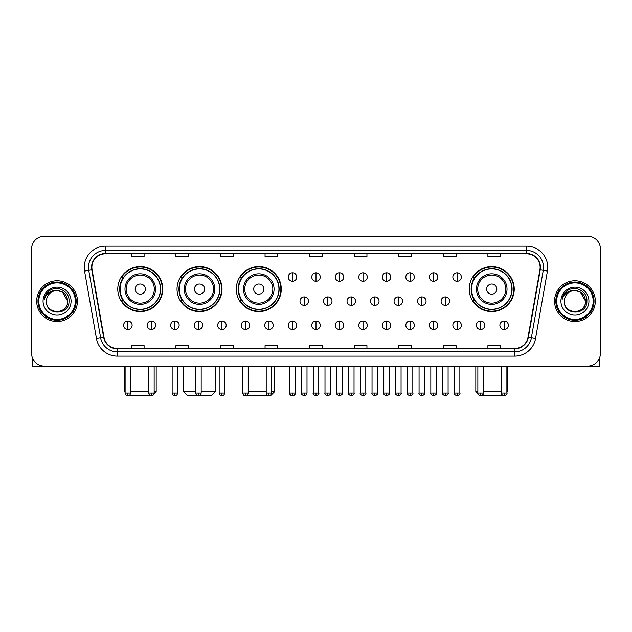 <?xml version="1.0" encoding="UTF-8"?>
<svg xmlns="http://www.w3.org/2000/svg" width="632" height="632" viewBox="0 0 632 632"><rect width="100%" height="100%" fill="white"/><g stroke="black" fill="none" stroke-linecap="round" stroke-linejoin="round"><path stroke-width="0.95" d="M469.236 289.085A22.499 22.499 0 0 0 491.736 311.584A22.499 22.499 0 0 0 514.235 289.085A22.499 22.499 0 0 0 491.736 266.593A22.499 22.499 0 0 0 469.236 289.085M236.281 289.085A22.499 22.499 0 0 0 258.78 311.584A22.499 22.499 0 0 0 281.28 289.085A22.499 22.499 0 0 0 258.78 266.593A22.499 22.499 0 0 0 236.281 289.085M177.023 289.085A22.499 22.499 0 0 0 199.522 311.584A22.499 22.499 0 0 0 222.022 289.085A22.499 22.499 0 0 0 199.522 266.593A22.499 22.499 0 0 0 177.023 289.085M117.765 289.085A22.499 22.499 0 0 0 140.265 311.584A22.499 22.499 0 0 0 162.764 289.085A22.499 22.499 0 0 0 140.265 266.593A22.499 22.499 0 0 0 117.765 289.085M123.161 300.548A20.587 20.587 0 0 1 123.161 277.63M182.419 300.548A20.587 20.587 0 0 1 182.419 277.63M241.677 300.548A20.587 20.587 0 0 1 241.677 277.63M474.632 300.548A20.587 20.587 0 0 1 474.632 277.63M31.6 248.929L31.6 353.351A12.735 12.735 0 0 0 44.335 366.086L587.665 366.086A12.735 12.735 0 0 0 600.4 353.351L600.4 248.929A12.735 12.735 0 0 0 587.665 236.202L44.335 236.202A12.735 12.735 0 0 0 31.6 248.929L31.6 353.351M36.696 301.14A20.374 20.374 0 0 0 57.07 321.522A20.374 20.374 0 0 0 77.444 301.14A20.374 20.374 0 0 0 57.07 280.766A20.374 20.374 0 0 0 36.696 301.14A20.374 20.374 0 0 0 57.07 321.522A20.374 20.374 0 0 0 77.444 301.14A20.374 20.374 0 0 0 57.07 280.766A20.374 20.374 0 0 0 36.696 301.14M554.556 301.14A20.374 20.374 0 0 0 574.93 321.522A20.374 20.374 0 0 0 595.304 301.14A20.374 20.374 0 0 0 574.93 280.766A20.374 20.374 0 0 0 554.556 301.14A20.374 20.374 0 0 0 574.93 321.522A20.374 20.374 0 0 0 595.304 301.14A20.374 20.374 0 0 0 574.93 280.766A20.374 20.374 0 0 0 554.556 301.14M91.877 267.399A13.58 13.58 0 0 1 105.457 253.811L526.543 253.811A13.58 13.58 0 0 1 539.918 269.753L528.02 337.251A13.58 13.58 0 0 1 514.638 348.469L117.362 348.469A13.58 13.58 0 0 1 103.98 337.251L92.082 269.753A13.58 13.58 0 0 1 91.877 267.399M91.537 267.399A13.92 13.92 0 0 0 91.751 269.817L103.648 337.306A13.92 13.92 0 0 0 117.362 348.809L514.638 348.809A13.92 13.92 0 0 0 528.352 337.306L540.249 269.817A13.92 13.92 0 0 0 526.543 253.472L105.457 253.472A13.92 13.92 0 0 0 91.537 267.399M84.562 271.081A21.227 21.227 0 0 1 105.457 246.172L526.543 246.172A21.227 21.227 0 0 1 547.438 271.081L535.541 338.578A21.227 21.227 0 0 1 514.638 356.116L117.362 356.116A21.227 21.227 0 0 1 96.459 338.578L84.562 271.081L88.741 270.346A16.977 16.977 0 0 1 105.457 250.422L526.543 250.422A16.977 16.977 0 0 1 543.259 270.346L531.362 337.836A16.977 16.977 0 0 1 514.638 351.866L117.362 351.866A16.977 16.977 0 0 1 100.638 337.836L88.741 270.346A16.977 16.977 0 0 1 88.48 267.399M587.665 236.202L44.335 236.202M44.335 366.086L587.665 366.086M600.4 353.351L600.4 248.929M528.352 337.306L531.362 337.836L543.259 270.346L547.438 271.081M309.633 253.811L309.633 256.687L322.367 256.687L322.367 253.811M265.061 253.811L265.061 256.687L277.796 256.687L277.796 253.811M220.489 253.811L220.489 256.687L233.224 256.687L233.224 253.811M175.925 253.811L175.925 256.687L188.66 256.687L188.66 253.811M131.353 253.811L131.353 256.687L144.088 256.687L144.088 253.811M354.204 253.811L354.204 256.687L366.939 256.687L366.939 253.811M398.776 253.811L398.776 256.687L411.511 256.687L411.511 253.811M443.34 253.811L443.34 256.687L456.075 256.687L456.075 253.811M487.912 253.811L487.912 256.687L500.647 256.687L500.647 253.811M322.367 348.469L322.367 345.601L309.633 345.601L309.633 348.469M277.796 348.469L277.796 345.601L265.061 345.601L265.061 348.469M233.224 348.469L233.224 345.601L220.489 345.601L220.489 348.469M188.66 348.469L188.66 345.601L175.925 345.601L175.925 348.469M144.088 348.469L144.088 345.601L131.353 345.601L131.353 348.469M366.939 348.469L366.939 345.601L354.204 345.601L354.204 348.469M411.511 348.469L411.511 345.601L398.776 345.601L398.776 348.469M456.075 348.469L456.075 345.601L443.34 345.601L443.34 348.469M500.647 348.469L500.647 345.601L487.912 345.601L487.912 348.469M32.445 357.925L32.445 366.086L81.686 366.086M75.319 301.14A18.249 18.249 0 0 0 57.07 282.891A18.249 18.249 0 0 0 38.813 301.14A18.249 18.249 0 0 0 57.07 319.397A18.249 18.249 0 0 0 75.319 301.14M76.172 301.14A19.102 19.102 0 0 0 57.07 282.038A19.102 19.102 0 0 0 37.967 301.14A19.102 19.102 0 0 0 57.07 320.242A19.102 19.102 0 0 0 76.172 301.14M67.679 301.14C67.047 294.694 63.516 291.162 57.07 290.53L62.378 291.952L67.679 301.14L62.378 291.952L57.07 290.53L62.378 291.952L67.679 301.14L62.378 291.952L57.07 290.53L62.378 291.952L67.679 301.14C68.327 314.831 45.804 314.831 46.46 301.14C45.512 315.874 69.52 315.542 69.022 301.14C69.812 291.036 56.564 284.613 48.933 291.123C46.27 293.343 44.714 296.171 44.256 299.6C46.255 293.28 50.528 290.254 57.07 290.53L62.378 291.952L67.679 301.14C68.327 314.831 45.804 314.831 46.46 301.14C45.804 314.831 68.327 314.831 67.679 301.14C68.327 314.831 45.804 314.831 46.46 301.14C45.804 314.831 68.327 314.831 67.679 301.14C68.327 314.831 45.804 314.831 46.46 301.14C45.804 314.831 68.327 314.831 67.679 301.14C68.327 314.831 45.804 314.831 46.46 301.14C45.804 314.831 68.327 314.831 67.679 301.14C68.327 314.831 45.804 314.831 46.46 301.14C45.804 314.831 68.327 314.831 67.679 301.14C68.327 314.831 45.804 314.831 46.46 301.14C45.804 314.831 68.327 314.831 67.679 301.14C68.327 314.831 45.804 314.831 46.46 301.14A10.61 10.61 0 0 1 57.07 290.53L62.378 291.952L67.679 301.14C68.106 309.38 57.512 314.855 51.05 309.885M43.063 301.14A14.007 14.007 0 0 0 57.07 315.155A14.007 14.007 0 0 0 71.076 301.14A14.007 14.007 0 0 0 57.07 287.133A14.007 14.007 0 0 0 43.063 301.14M48.925 291.123L45.796 294.844M45.607 295.207L45.883 294.694L45.607 295.207M152.012 395.727L128.517 395.727M130.634 391.556L148.631 391.556M154.145 391.556L156.183 391.556L154.074 393.665M145.36 289.085A5.096 5.096 0 0 0 140.265 283.997A5.096 5.096 0 0 0 135.169 289.085A5.096 5.096 0 0 0 140.265 294.18A5.096 5.096 0 0 0 145.36 289.085M155.551 289.085A15.279 15.279 0 0 0 140.265 273.806A15.279 15.279 0 0 0 124.986 289.085A15.279 15.279 0 0 0 140.265 304.371A15.279 15.279 0 0 0 155.551 289.085A15.279 15.279 0 0 1 140.265 304.371A15.279 15.279 0 0 1 124.986 289.085M160.425 289.085A20.161 20.161 0 0 0 140.265 268.924A20.161 20.161 0 0 0 120.104 289.085A20.161 20.161 0 0 0 140.265 309.253A20.161 20.161 0 0 0 160.425 289.085M124.346 366.086L124.346 391.556L125.112 391.556M162.337 289.085A22.073 22.073 0 0 1 121.399 300.548L123.445 300.548A20.35 20.35 0 0 0 153.734 304.348A20.35 20.35 0 0 0 153.734 273.83A20.35 20.35 0 0 0 123.445 277.63L121.399 277.63A22.073 22.073 0 0 1 162.337 289.085M201.181 391.556L215.441 391.556L211.199 395.798L187.854 395.798L183.604 391.556L195.659 391.556M204.618 289.085A5.096 5.096 0 0 0 199.522 283.997A5.096 5.096 0 0 0 194.427 289.085A5.096 5.096 0 0 0 199.522 294.18A5.096 5.096 0 0 0 204.618 289.085M214.801 289.085A15.279 15.279 0 0 0 199.522 273.806A15.279 15.279 0 0 0 184.244 289.085A15.279 15.279 0 0 0 199.522 304.371A15.279 15.279 0 0 0 214.801 289.085A15.279 15.279 0 0 1 199.522 304.371A15.279 15.279 0 0 1 184.244 289.085M219.683 289.085A20.161 20.161 0 0 0 199.522 268.924A20.161 20.161 0 0 0 179.362 289.085A20.161 20.161 0 0 0 199.522 309.253A20.161 20.161 0 0 0 219.683 289.085M221.595 289.085A22.073 22.073 0 0 1 180.657 300.548L182.703 300.548A20.35 20.35 0 0 0 212.992 304.348A20.35 20.35 0 0 0 212.992 273.83A20.35 20.35 0 0 0 182.703 277.63L180.657 277.63A22.073 22.073 0 0 1 221.595 289.085M271.728 391.556L274.699 391.556L270.457 395.798L246.772 395.466M248.21 391.556L266.206 391.556M263.876 289.085A5.096 5.096 0 0 0 258.78 283.997A5.096 5.096 0 0 0 253.685 289.085A5.096 5.096 0 0 0 258.78 294.18A5.096 5.096 0 0 0 263.876 289.085M274.059 289.085A15.279 15.279 0 0 0 258.78 273.806A15.279 15.279 0 0 0 243.502 289.085A15.279 15.279 0 0 0 258.78 304.371A15.279 15.279 0 0 0 274.059 289.085A15.279 15.279 0 0 1 258.78 304.371A15.279 15.279 0 0 1 243.502 289.085M278.941 289.085A20.161 20.161 0 0 0 258.78 268.924A20.161 20.161 0 0 0 238.62 289.085A20.161 20.161 0 0 0 258.78 309.253A20.161 20.161 0 0 0 278.941 289.085M280.853 289.085A22.073 22.073 0 0 1 239.915 300.548L241.961 300.548A20.35 20.35 0 0 0 272.25 304.348A20.35 20.35 0 0 0 272.25 273.83A20.35 20.35 0 0 0 241.961 277.63L239.915 277.63A22.073 22.073 0 0 1 280.853 289.085M503.483 395.727L479.988 395.727M483.369 391.556L501.366 391.556M506.888 391.556L507.654 391.556L506.888 392.322M496.831 289.085A5.096 5.096 0 0 0 491.736 283.997A5.096 5.096 0 0 0 486.64 289.085A5.096 5.096 0 0 0 491.736 294.18A5.096 5.096 0 0 0 496.831 289.085M507.014 289.085A15.279 15.279 0 0 0 491.736 273.806A15.279 15.279 0 0 0 476.449 289.085A15.279 15.279 0 0 0 491.736 304.371A15.279 15.279 0 0 0 507.014 289.085A15.279 15.279 0 0 1 491.736 304.371A15.279 15.279 0 0 1 476.449 289.085M511.896 289.085A20.161 20.161 0 0 0 491.736 268.924A20.161 20.161 0 0 0 471.575 289.085A20.161 20.161 0 0 0 491.736 309.253A20.161 20.161 0 0 0 511.896 289.085M475.817 366.086L475.817 391.556L477.855 391.556M513.808 289.085A22.073 22.073 0 0 1 472.87 300.548L474.916 300.548A20.35 20.35 0 0 0 505.197 304.348A20.35 20.35 0 0 0 505.197 273.83A20.35 20.35 0 0 0 474.916 277.63L472.87 277.63A22.073 22.073 0 0 1 513.808 289.085M292.482 272.787A4.242 4.242 0 0 0 288.239 277.029A4.242 4.242 0 0 0 292.482 281.28A4.242 4.242 0 0 0 296.732 277.029A4.242 4.242 0 0 0 292.482 272.787L292.482 281.28A4.242 4.242 0 0 0 296.732 277.029A4.242 4.242 0 0 0 292.482 272.787M316 272.787A4.242 4.242 0 0 0 311.758 277.029A4.242 4.242 0 0 0 316 281.28A4.242 4.242 0 0 0 320.242 277.029A4.242 4.242 0 0 0 316 272.787L316 281.28A4.242 4.242 0 0 0 320.242 277.029A4.242 4.242 0 0 0 316 272.787M339.518 272.787A4.242 4.242 0 0 0 335.268 277.029A4.242 4.242 0 0 0 339.518 281.28A4.242 4.242 0 0 0 343.761 277.029A4.242 4.242 0 0 0 339.518 272.787L339.518 281.28A4.242 4.242 0 0 0 343.761 277.029A4.242 4.242 0 0 0 339.518 272.787M363.029 272.787A4.242 4.242 0 0 0 358.786 277.029A4.242 4.242 0 0 0 363.029 281.28A4.242 4.242 0 0 0 367.279 277.029A4.242 4.242 0 0 0 363.029 272.787L363.029 281.28A4.242 4.242 0 0 0 367.279 277.029A4.242 4.242 0 0 0 363.029 272.787M386.547 272.787A4.242 4.242 0 0 0 382.305 277.029A4.242 4.242 0 0 0 386.547 281.28A4.242 4.242 0 0 0 390.789 277.029A4.242 4.242 0 0 0 386.547 272.787L386.547 281.28A4.242 4.242 0 0 0 390.789 277.029A4.242 4.242 0 0 0 386.547 272.787M410.065 272.787A4.242 4.242 0 0 0 405.823 277.029A4.242 4.242 0 0 0 410.065 281.28A4.242 4.242 0 0 0 414.308 277.029A4.242 4.242 0 0 0 410.065 272.787L410.065 281.28A4.242 4.242 0 0 0 414.308 277.029A4.242 4.242 0 0 0 410.065 272.787M433.584 272.787A4.242 4.242 0 0 0 429.333 277.029A4.242 4.242 0 0 0 433.584 281.28A4.242 4.242 0 0 0 437.826 277.029A4.242 4.242 0 0 0 433.584 272.787L433.584 281.28A4.242 4.242 0 0 0 437.826 277.029A4.242 4.242 0 0 0 433.584 272.787M457.094 272.787A4.242 4.242 0 0 0 452.852 277.029A4.242 4.242 0 0 0 457.094 281.28A4.242 4.242 0 0 0 461.344 277.029A4.242 4.242 0 0 0 457.094 272.787L457.094 281.28A4.242 4.242 0 0 0 461.344 277.029A4.242 4.242 0 0 0 457.094 272.787M304.245 296.898A4.242 4.242 0 0 0 299.995 301.14A4.242 4.242 0 0 0 304.245 305.39A4.242 4.242 0 0 0 308.487 301.14A4.242 4.242 0 0 0 304.245 296.898L304.245 305.39A4.242 4.242 0 0 0 308.487 301.14A4.242 4.242 0 0 0 304.245 296.898M327.755 296.898A4.242 4.242 0 0 0 323.513 301.14A4.242 4.242 0 0 0 327.755 305.39A4.242 4.242 0 0 0 332.005 301.14A4.242 4.242 0 0 0 327.755 296.898L327.755 305.39A4.242 4.242 0 0 0 332.005 301.14A4.242 4.242 0 0 0 327.755 296.898M351.274 296.898A4.242 4.242 0 0 0 347.031 301.14A4.242 4.242 0 0 0 351.274 305.39A4.242 4.242 0 0 0 355.516 301.14A4.242 4.242 0 0 0 351.274 296.898L351.274 305.39A4.242 4.242 0 0 0 355.516 301.14A4.242 4.242 0 0 0 351.274 296.898M374.792 296.898A4.242 4.242 0 0 0 370.542 301.14A4.242 4.242 0 0 0 374.792 305.39A4.242 4.242 0 0 0 379.034 301.14A4.242 4.242 0 0 0 374.792 296.898L374.792 305.39A4.242 4.242 0 0 0 379.034 301.14A4.242 4.242 0 0 0 374.792 296.898M398.31 296.898A4.242 4.242 0 0 0 394.06 301.14A4.242 4.242 0 0 0 398.31 305.39A4.242 4.242 0 0 0 402.552 301.14A4.242 4.242 0 0 0 398.31 296.898L398.31 305.39A4.242 4.242 0 0 0 402.552 301.14A4.242 4.242 0 0 0 398.31 296.898M421.821 296.898A4.242 4.242 0 0 0 417.578 301.14A4.242 4.242 0 0 0 421.821 305.39A4.242 4.242 0 0 0 426.071 301.14A4.242 4.242 0 0 0 421.821 296.898L421.821 305.39A4.242 4.242 0 0 0 426.071 301.14A4.242 4.242 0 0 0 421.821 296.898M445.339 296.898A4.242 4.242 0 0 0 441.097 301.14A4.242 4.242 0 0 0 445.339 305.39A4.242 4.242 0 0 0 449.581 301.14A4.242 4.242 0 0 0 445.339 296.898L445.339 305.39A4.242 4.242 0 0 0 449.581 301.14A4.242 4.242 0 0 0 445.339 296.898M127.869 321.009A4.242 4.242 0 0 0 123.627 325.251A4.242 4.242 0 0 0 127.869 329.501A4.242 4.242 0 0 0 132.12 325.251A4.242 4.242 0 0 0 127.869 321.009L127.869 329.501A4.242 4.242 0 0 0 132.12 325.251A4.242 4.242 0 0 0 127.869 321.009M151.388 321.009A4.242 4.242 0 0 0 147.145 325.251A4.242 4.242 0 0 0 151.388 329.501A4.242 4.242 0 0 0 155.63 325.251A4.242 4.242 0 0 0 151.388 321.009L151.388 329.501A4.242 4.242 0 0 0 155.63 325.251A4.242 4.242 0 0 0 151.388 321.009M174.906 321.009A4.242 4.242 0 0 0 170.656 325.251A4.242 4.242 0 0 0 174.906 329.501A4.242 4.242 0 0 0 179.148 325.251A4.242 4.242 0 0 0 174.906 321.009L174.906 329.501A4.242 4.242 0 0 0 179.148 325.251A4.242 4.242 0 0 0 174.906 321.009M198.416 321.009A4.242 4.242 0 0 0 194.174 325.251A4.242 4.242 0 0 0 198.416 329.501A4.242 4.242 0 0 0 202.667 325.251A4.242 4.242 0 0 0 198.416 321.009L198.416 329.501A4.242 4.242 0 0 0 202.667 325.251A4.242 4.242 0 0 0 198.416 321.009M221.935 321.009A4.242 4.242 0 0 0 217.692 325.251A4.242 4.242 0 0 0 221.935 329.501A4.242 4.242 0 0 0 226.177 325.251A4.242 4.242 0 0 0 221.935 321.009L221.935 329.501A4.242 4.242 0 0 0 226.177 325.251A4.242 4.242 0 0 0 221.935 321.009M245.453 321.009A4.242 4.242 0 0 0 241.211 325.251A4.242 4.242 0 0 0 245.453 329.501A4.242 4.242 0 0 0 249.695 325.251A4.242 4.242 0 0 0 245.453 321.009L245.453 329.501A4.242 4.242 0 0 0 249.695 325.251A4.242 4.242 0 0 0 245.453 321.009M268.971 321.009A4.242 4.242 0 0 0 264.721 325.251A4.242 4.242 0 0 0 268.971 329.501A4.242 4.242 0 0 0 273.214 325.251A4.242 4.242 0 0 0 268.971 321.009L268.971 329.501A4.242 4.242 0 0 0 273.214 325.251A4.242 4.242 0 0 0 268.971 321.009M292.482 321.009A4.242 4.242 0 0 0 288.239 325.251A4.242 4.242 0 0 0 292.482 329.501A4.242 4.242 0 0 0 296.732 325.251A4.242 4.242 0 0 0 292.482 321.009L292.482 329.501A4.242 4.242 0 0 0 296.732 325.251A4.242 4.242 0 0 0 292.482 321.009M316 321.009A4.242 4.242 0 0 0 311.758 325.251A4.242 4.242 0 0 0 316 329.501A4.242 4.242 0 0 0 320.242 325.251A4.242 4.242 0 0 0 316 321.009L316 329.501A4.242 4.242 0 0 0 320.242 325.251A4.242 4.242 0 0 0 316 321.009M339.518 321.009A4.242 4.242 0 0 0 335.268 325.251A4.242 4.242 0 0 0 339.518 329.501A4.242 4.242 0 0 0 343.761 325.251A4.242 4.242 0 0 0 339.518 321.009L339.518 329.501A4.242 4.242 0 0 0 343.761 325.251A4.242 4.242 0 0 0 339.518 321.009M363.029 321.009A4.242 4.242 0 0 0 358.786 325.251A4.242 4.242 0 0 0 363.029 329.501A4.242 4.242 0 0 0 367.279 325.251A4.242 4.242 0 0 0 363.029 321.009L363.029 329.501A4.242 4.242 0 0 0 367.279 325.251A4.242 4.242 0 0 0 363.029 321.009M386.547 321.009A4.242 4.242 0 0 0 382.305 325.251A4.242 4.242 0 0 0 386.547 329.501A4.242 4.242 0 0 0 390.789 325.251A4.242 4.242 0 0 0 386.547 321.009L386.547 329.501A4.242 4.242 0 0 0 390.789 325.251A4.242 4.242 0 0 0 386.547 321.009M410.065 321.009A4.242 4.242 0 0 0 405.823 325.251A4.242 4.242 0 0 0 410.065 329.501A4.242 4.242 0 0 0 414.308 325.251A4.242 4.242 0 0 0 410.065 321.009L410.065 329.501A4.242 4.242 0 0 0 414.308 325.251A4.242 4.242 0 0 0 410.065 321.009M433.584 321.009A4.242 4.242 0 0 0 429.333 325.251A4.242 4.242 0 0 0 433.584 329.501A4.242 4.242 0 0 0 437.826 325.251A4.242 4.242 0 0 0 433.584 321.009L433.584 329.501A4.242 4.242 0 0 0 437.826 325.251A4.242 4.242 0 0 0 433.584 321.009M457.094 321.009A4.242 4.242 0 0 0 452.852 325.251A4.242 4.242 0 0 0 457.094 329.501A4.242 4.242 0 0 0 461.344 325.251A4.242 4.242 0 0 0 457.094 321.009L457.094 329.501A4.242 4.242 0 0 0 461.344 325.251A4.242 4.242 0 0 0 457.094 321.009M480.612 321.009A4.242 4.242 0 0 0 476.37 325.251A4.242 4.242 0 0 0 480.612 329.501A4.242 4.242 0 0 0 484.855 325.251A4.242 4.242 0 0 0 480.612 321.009L480.612 329.501A4.242 4.242 0 0 0 484.855 325.251A4.242 4.242 0 0 0 480.612 321.009M504.131 321.009A4.242 4.242 0 0 0 499.88 325.251A4.242 4.242 0 0 0 504.131 329.501A4.242 4.242 0 0 0 508.373 325.251A4.242 4.242 0 0 0 504.131 321.009L504.131 329.501A4.242 4.242 0 0 0 508.373 325.251A4.242 4.242 0 0 0 504.131 321.009M599.555 357.925L599.555 366.086L550.314 366.086M593.187 301.14A18.249 18.249 0 0 0 574.93 282.891A18.249 18.249 0 0 0 556.681 301.14A18.249 18.249 0 0 0 574.93 319.397A18.249 18.249 0 0 0 593.187 301.14M594.033 301.14A19.102 19.102 0 0 0 574.93 282.038A19.102 19.102 0 0 0 555.828 301.14A19.102 19.102 0 0 0 574.93 320.242A19.102 19.102 0 0 0 594.033 301.14M564.321 301.14A10.61 10.61 0 0 1 574.93 290.53L580.239 291.952L585.54 301.14L580.239 291.952L574.93 290.53L580.239 291.952L585.54 301.14L580.239 291.952L574.93 290.53L580.239 291.952L585.54 301.14L580.239 291.952L574.93 290.53L580.239 291.952L585.54 301.14C586.196 314.831 563.673 314.831 564.321 301.14C563.373 315.874 587.381 315.542 586.883 301.14C587.673 291.036 574.425 284.613 566.793 291.123C564.131 293.343 562.575 296.171 562.117 299.6C564.115 293.28 568.389 290.254 574.93 290.53L580.239 291.952L585.54 301.14C586.196 314.831 563.673 314.831 564.321 301.14C563.673 314.831 586.196 314.831 585.54 301.14C586.196 314.831 563.673 314.831 564.321 301.14C563.673 314.831 586.196 314.831 585.54 301.14C586.196 314.831 563.673 314.831 564.321 301.14C563.673 314.831 586.196 314.831 585.54 301.14C586.196 314.831 563.673 314.831 564.321 301.14C563.673 314.831 586.196 314.831 585.54 301.14C586.196 314.831 563.673 314.831 564.321 301.14C563.673 314.831 586.196 314.831 585.54 301.14C585.967 309.38 575.373 314.855 568.911 309.885M574.93 290.53C581.377 291.162 584.916 294.694 585.54 301.14M560.924 301.14A14.007 14.007 0 0 0 574.93 315.155A14.007 14.007 0 0 0 588.937 301.14A14.007 14.007 0 0 0 574.93 287.133A14.007 14.007 0 0 0 560.924 301.14M566.793 291.123L563.665 294.844M563.467 295.207L563.752 294.694L563.467 295.207M526.543 246.172L526.543 253.472M88.741 270.346L91.751 269.817M117.362 356.116L117.362 348.809M514.638 348.809L514.638 356.116M96.459 338.578L103.648 337.306M540.249 269.817L543.259 270.346M105.457 246.172L105.457 253.472M531.362 337.836L535.541 338.578M154.303 289.085A14.038 14.038 0 0 0 140.265 275.046A14.038 14.038 0 0 0 126.226 289.085A14.038 14.038 0 0 0 140.265 303.123A14.038 14.038 0 0 0 154.303 289.085M213.561 289.085A14.038 14.038 0 0 0 199.522 275.046A14.038 14.038 0 0 0 185.484 289.085A14.038 14.038 0 0 0 199.522 303.123A14.038 14.038 0 0 0 213.561 289.085M272.819 289.085A14.038 14.038 0 0 0 258.78 275.046A14.038 14.038 0 0 0 244.742 289.085A14.038 14.038 0 0 0 258.78 303.123A14.038 14.038 0 0 0 272.819 289.085M505.774 289.085A14.038 14.038 0 0 0 491.736 275.046A14.038 14.038 0 0 0 477.697 289.085A14.038 14.038 0 0 0 491.736 303.123A14.038 14.038 0 0 0 505.774 289.085M304.245 393.041L301.48 393.041C300.927 393.926 301.843 394.842 304.245 395.798L304.245 393.041L307.002 393.041L307.002 366.086M327.755 393.041L324.998 393.041C324.437 393.926 325.362 394.842 327.755 395.798L327.755 393.041L330.52 393.041L330.52 366.086M351.274 393.041L348.516 393.041C347.956 393.926 348.872 394.842 351.274 395.798L351.274 393.041L354.031 393.041L354.031 366.086M374.792 393.041L372.035 393.041C371.474 393.926 372.39 394.842 374.792 395.798L374.792 393.041L377.549 393.041L377.549 366.086M398.31 393.041L395.545 393.041C394.984 393.926 395.909 394.842 398.31 395.798L398.31 393.041L401.067 393.041L401.067 366.086M421.821 393.041L419.063 393.041C418.502 393.926 419.427 394.842 421.821 395.798L421.821 393.041L424.578 393.041L424.578 366.086M445.339 393.041L442.582 393.041C442.021 393.926 442.937 394.842 445.339 395.798L445.339 393.041L448.096 393.041L448.096 366.086M127.869 393.041L125.112 393.041C125.594 395.008 126.511 395.932 127.869 395.798L127.869 393.041L130.634 393.041L130.634 366.086M151.388 393.041L148.631 393.041C149.113 395.008 150.029 395.932 151.388 395.798L151.388 393.041L154.145 393.041L154.145 366.086M174.906 393.041L172.141 393.041C172.623 395.008 173.547 395.932 174.906 395.798L174.906 393.041L177.663 393.041L177.663 366.086M198.416 393.041L195.659 393.041C196.141 395.008 197.065 395.932 198.416 395.798L198.416 393.041L201.181 393.041L201.181 366.086M221.935 393.041L219.178 393.041C219.66 395.008 220.576 395.932 221.935 395.798L221.935 393.041L224.692 393.041L224.692 366.086M245.453 393.041L242.696 393.041C243.178 395.008 244.094 395.932 245.453 395.798L245.453 393.041L248.21 393.041L248.21 366.086M268.971 393.041L266.206 393.041C266.688 395.008 267.613 395.932 268.971 395.798L268.971 393.041L271.728 393.041L271.728 366.086M292.482 393.041L289.725 393.041C289.164 393.926 290.088 394.842 292.482 395.798L292.482 393.041L295.247 393.041C295.8 393.926 294.883 394.842 292.482 395.798C291.123 395.932 290.207 395.008 289.725 393.041L289.725 366.086M316 393.041L313.243 393.041C312.682 393.926 313.598 394.842 316 395.798L316 393.041L318.757 393.041C319.318 393.926 318.402 394.842 316 395.798C314.641 395.932 313.725 395.008 313.243 393.041L313.243 366.086M339.518 393.041L336.753 393.041C336.2 393.926 337.117 394.842 339.518 395.798L339.518 393.041L342.275 393.041L342.275 366.086L342.275 393.041C342.836 393.926 341.912 394.842 339.518 395.798M363.029 393.041L360.272 393.041L360.272 366.086L360.272 393.041C359.711 393.926 360.635 394.842 363.029 395.798L363.029 393.041L365.794 393.041L365.794 366.086M386.547 393.041L383.79 393.041C383.229 393.926 384.145 394.842 386.547 395.798L386.547 393.041L389.304 393.041L389.304 366.086M410.065 393.041L407.308 393.041C406.747 393.926 407.664 394.842 410.065 395.798L410.065 393.041L412.822 393.041L412.822 366.086M433.584 393.041L430.819 393.041C430.258 393.926 431.182 394.842 433.584 395.798L433.584 393.041L436.341 393.041L436.341 366.086M457.094 393.041L454.337 393.041C453.776 393.926 454.7 394.842 457.094 395.798L457.094 393.041L459.859 393.041L459.859 366.086M480.612 393.041L477.855 393.041C477.294 393.926 478.211 394.842 480.612 395.798L480.612 393.041L483.369 393.041L483.369 366.086M504.131 393.041L501.366 393.041C500.813 393.926 501.729 394.842 504.131 395.798L504.131 393.041L506.888 393.041L506.888 366.086M156.183 366.086L156.183 391.556M125.112 392.322L124.346 391.556M215.441 366.086L215.441 391.556M183.604 366.086L183.604 391.556M274.699 366.086L274.699 391.556M507.654 366.086L507.654 391.556M477.926 393.665L475.817 391.556M301.48 393.041L301.48 366.086M307.002 393.041C306.52 395.008 305.604 395.932 304.245 395.798M324.998 393.041L324.998 366.086M330.52 393.041C331.073 393.926 330.157 394.842 327.755 395.798M348.516 393.041L348.516 366.086M354.031 393.041C354.592 393.926 353.675 394.842 351.274 395.798M372.035 393.041L372.035 366.086M377.549 393.041C378.11 393.926 377.185 394.842 374.792 395.798M395.545 393.041L395.545 366.086M401.067 393.041C401.628 393.926 400.704 394.842 398.31 395.798M419.063 393.041L419.063 366.086M424.578 393.041C425.139 393.926 424.222 394.842 421.821 395.798M442.582 393.041L442.582 366.086M448.096 393.041C448.657 393.926 447.74 394.842 445.339 395.798M125.112 393.041L125.112 366.086M130.634 393.041C130.153 395.008 129.228 395.932 127.869 395.798M148.631 393.041L148.631 366.086M154.145 393.041C153.663 395.008 152.746 395.932 151.388 395.798M172.141 393.041L172.141 366.086M177.663 393.041C177.181 395.008 176.265 395.932 174.906 395.798M195.659 393.041L195.659 366.086M201.181 393.041C200.7 395.008 199.775 395.932 198.416 395.798M219.178 393.041L219.178 366.086M224.692 393.041C224.21 395.008 223.293 395.932 221.935 395.798M242.696 393.041L242.696 366.086M248.21 393.041C247.728 395.008 246.812 395.932 245.453 395.798M266.206 393.041L266.206 366.086M271.728 393.041C271.247 395.008 270.322 395.932 268.971 395.798M292.482 395.798C293.841 395.932 294.765 395.008 295.247 393.041L295.247 366.086M316 395.798C317.359 395.932 318.275 395.008 318.757 393.041L318.757 366.086M336.753 393.041L336.753 366.086M365.794 393.041C366.355 393.926 365.43 394.842 363.029 395.798M383.79 393.041L383.79 366.086M389.304 393.041C389.865 393.926 388.949 394.842 386.547 395.798M407.308 393.041L407.308 366.086M412.822 393.041C413.383 393.926 412.467 394.842 410.065 395.798M430.819 393.041L430.819 366.086M436.341 393.041C436.902 393.926 435.977 394.842 433.584 395.798M454.337 393.041L454.337 366.086M459.859 393.041C460.412 393.926 459.496 394.842 457.094 395.798M477.855 393.041L477.855 366.086M483.369 393.041C483.93 393.926 483.014 394.842 480.612 395.798M501.366 393.041L501.366 366.086M506.888 393.041C507.449 393.926 506.524 394.842 504.131 395.798"/></g></svg>
